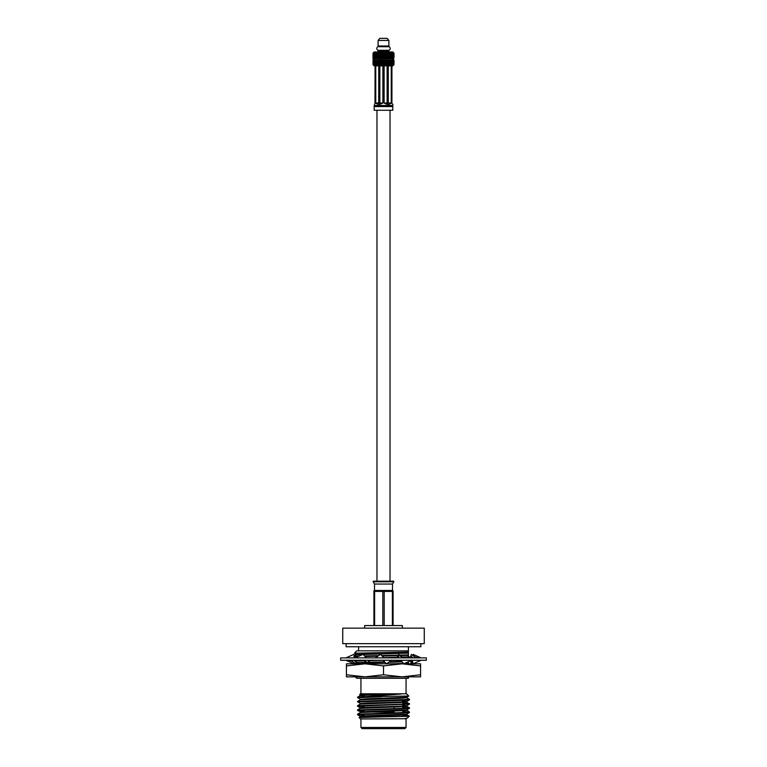 <?xml version="1.0" encoding="UTF-8"?>
<svg xmlns="http://www.w3.org/2000/svg" width="767" height="767" viewBox="0 0 767 767"><rect width="100%" height="100%" fill="white"/><g stroke="black" fill="none" stroke-linecap="round" stroke-linejoin="round"><path stroke-width="1.15" d="M390.029 581.175L390.029 110.256M376.971 581.175L376.971 110.256M388.936 46.71L378.869 46.71M389.214 46.71C390.556 47.909 390.556 49.107 389.214 50.306L377.786 50.306C376.444 49.107 376.444 47.909 377.786 46.71M388.754 63.124L388.246 62.29L388.754 61.465L389.233 62.29L388.601 63.44L388.054 64.275L387.536 63.44L388.054 62.606L388.562 63.44L387.68 64.994L388.754 63.757L389.022 64.994L393.998 64.687L392.809 65.876L374.191 65.876L373.002 64.687L374.814 64.994L374.823 63.757L375.36 64.994L375.801 63.757L376.77 64.994L376.952 63.757L377.537 64.994L376.568 64.687M373.318 64.994L373.002 60.842M373.913 64.994L373.404 63.44M377.815 64.687L378.246 63.757L378.84 64.994L377.815 64.687M379.665 63.124L379.138 62.29L379.665 61.465L380.202 62.29L379.32 64.994L378.754 64.591M380.24 64.994L379.138 64.591L379.665 63.757L380.202 64.591M380.432 64.792L381.161 63.757L381.717 64.994L380.614 64.591M382.714 63.124L382.148 62.29L382.714 61.465L383.289 62.29L382.244 64.994L381.726 64.591M383.5 64.275L382.925 63.44L383.5 62.606L384.075 63.44L383.232 64.994L384.286 63.757L384.852 64.591L383.711 64.591M385.063 64.275L384.497 63.44L385.063 62.606L385.628 63.44L385.283 64.994L384.852 64.591M386.242 64.994L385.274 64.591L385.839 63.757L386.386 64.591M387.68 64.994L386.798 64.591L387.335 63.757L387.862 64.591M375.159 57.717L374.823 58.551L374.517 57.717L374.823 56.883L375.533 57.717L375.044 58.762M376.357 60.325L376.357 61.983L375.945 61.159L376.568 60.008L375.801 60.842L375.13 59.941L374.401 61.983L374.401 60.325L374.708 61.159M374.823 60.842L374.277 59.941L373.951 61.159M373.059 53.134L374.191 51.983L392.809 51.983L393.998 53.172L393.883 53.968L393.442 53.134L393.739 55.119L393.739 53.441M388.936 54.275L389.415 53.441L389.415 55.119L388.936 54.275L388.054 55.119L387.766 52.865L387.335 53.968L386.501 53.134L387.134 54.275L386.597 55.119L386.041 54.275L386.597 53.441M386.76 53.134L386.338 52.865L385.839 53.968L385.015 53.134L385.628 54.275L385.063 55.119L384.497 54.275L385.063 53.441M379.866 54.275L380.403 53.441L380.959 54.275L380.403 55.119L379.08 53.134L381.985 57.717L381.372 56.576L381.937 55.742L382.503 56.576L381.937 57.4M373.404 54.275L373.328 52.865M374.708 54.275L374.401 55.119L374.133 54.275L374.401 53.441L375.073 54.275L374.756 52.865L373.951 52.865L373.721 55.119L373.721 53.441M378.102 40.44L379.876 38.35L387.124 38.35L388.898 40.44L378.102 40.44L378.102 46.01L388.898 46.01L388.898 40.44M378.102 51.983L378.102 51.063L388.898 51.063L388.898 51.983M373.002 61.159L373.002 63.44M375.466 64.687L376.156 64.687M376.952 61.465L376.952 63.124L376.52 62.29L377.585 60.325L378.064 61.159L377.585 61.983L376.789 61.159M376.357 64.275L375.945 63.44L376.357 62.606L376.789 63.44L376.204 64.591M378.946 60.325L378.399 61.159L378.946 60.325L379.464 61.159L378.946 61.983L378.438 61.159L377.757 62.29L378.246 61.465L378.754 62.29L378.246 63.124L376.52 60.008L377.412 60.008L376.952 60.842M375.293 62.606L375.293 64.275L375.533 62.29L374.823 63.124L374.517 62.29L374.823 61.465L375.159 62.29M374.555 64.687L375.121 64.687M375.801 63.124L375.801 61.465L375.657 63.44M378.946 64.275L378.438 63.44L378.946 62.606L379.464 63.44L379.138 64.591M380.403 61.983L379.866 61.159L380.403 60.325L380.959 61.159L380.202 62.29M376.952 63.124L377.585 62.606L378.064 63.44L377.585 64.275L377.412 62.29M373.05 64.687L373.117 63.757L373.203 64.687M374.401 62.606L374.401 64.275L374.67 62.29L374.037 63.124L374.037 61.465L374.306 62.29M375.293 61.983L375.293 60.325L375.533 62.29M373.836 64.687L374.037 63.757L374.267 64.687M373.328 64.687L373.462 63.757M391.199 61.465L391.199 63.124L390.969 61.159L391.707 60.325L392.052 61.159L391.707 61.983L391.343 61.159M390.643 62.606L391.055 63.44L390.643 64.275L390.211 63.44L390.796 62.29M389.646 64.687L390.048 63.757L390.432 64.687M390.643 60.325L390.643 61.983L390.432 60.008L391.573 60.008L390.969 61.159M390.048 61.465L390.048 63.124L390.048 61.465L389.415 61.983L388.936 61.159L389.415 60.325L389.876 61.159L388.562 63.44L389.415 62.606L389.876 63.44L389.415 64.275L388.936 63.44M389.348 62.108L390.211 63.44M388.303 64.687L389.588 64.591M393.279 60.325L393.279 61.983L392.992 60.008L393.672 59.941L393.596 61.159M391.879 64.687L392.177 63.757L392.445 64.687M392.599 64.275L392.599 62.606L392.33 64.591L392.963 63.757L393.164 64.687M391.707 62.606L391.707 64.275L391.467 62.29L392.177 61.465L392.483 62.29L392.177 63.124L391.841 62.29M390.844 64.687L391.199 63.757L391.534 64.687M392.599 60.325L392.599 61.983L392.33 60.008L393.193 60.008L392.685 61.159M385.839 61.465L386.386 62.29L385.839 63.124L385.274 62.29L385.772 61.159L385.063 61.983L384.497 61.159L385.063 60.325L385.628 61.159M386.597 61.983L386.041 61.159L386.597 60.325L387.134 61.159L386.386 62.29M384.286 61.465L384.852 62.29L384.286 63.124L383.711 62.29L384.257 61.159L383.5 61.983L382.925 61.159L383.5 60.325L384.075 61.159M382.244 64.994L382.714 63.757L383.289 64.591M382.215 64.687L383.222 64.687M386.597 62.606L387.134 63.44L386.597 64.275L386.041 63.44L386.501 62.29L385.628 63.44M388.054 60.325L388.562 61.159L388.054 61.983L387.92 60.008L387.134 61.159M387.335 63.124L386.798 62.29L387.335 61.465L387.862 62.29L387.134 63.44M393.375 64.687L393.538 63.757L393.672 64.687M393.538 61.465L393.538 63.124L393.241 61.159M393.989 64.591L393.989 62.29M393.998 63.44L393.97 61.983M393.797 64.687L393.883 63.757L393.95 64.687M381.937 64.275L381.372 63.44L381.937 62.606L382.503 63.44L381.717 64.994M380.403 62.606L380.959 63.44L380.403 64.275L379.866 63.44L380.499 62.29L379.464 63.44M381.937 60.325L382.503 61.159L381.937 61.983L381.372 61.159L381.985 60.008L380.959 61.159M381.161 63.124L380.614 62.29L381.161 61.465L381.726 62.29L380.959 63.44M383.5 60.325L382.503 61.159M382.714 60.842L382.187 59.941L383.548 59.941L381.726 62.29M381.937 61.983L380.499 64.591L379.866 63.44M385.063 60.325L383.289 62.29M384.286 60.842L383.759 59.941L385.063 59.941L384.497 61.159M383.5 61.983L382.503 63.44M381.161 60.842L380.653 59.941L382.024 59.941L380.499 62.29L382.148 64.591M393.883 60.842L393.787 59.941L393.576 61.159M393.989 60.008L393.998 63.124M388.754 60.842L388.284 59.941L389.415 60.325L387.862 62.29M389.205 59.941L390.48 60.008L390.048 60.842L389.205 59.941L388.936 61.159M388.054 61.983L386.865 64.687M386.76 64.994L385.772 63.44L384.756 64.994M388.754 61.465L389.588 62.29M388.754 63.757L389.329 64.428M386.597 60.325L384.075 63.44M384.286 63.124L383.5 64.591L381.372 61.159M385.839 60.842L385.322 59.941L386.549 59.941L386.041 61.159M387.335 60.842L386.798 60.008L387.949 59.941L386.798 62.29M381.976 59.941L385.274 64.591M385.839 63.757L383.711 60.008M390.048 63.124L390.048 63.757M391.707 60.325L392.464 59.941L392.292 61.159M373.721 60.325L373.759 61.159M378.946 61.983L377.412 64.591M377.671 64.428L377.537 64.994M380.403 60.325L379.464 61.159M379.665 60.842L379.176 59.941L380.537 59.941L378.754 62.29M378.246 63.757L379.32 64.994M379.665 63.757L378.064 61.159M381.161 61.465L380.614 60.008M378.246 60.842L377.795 59.941L379.119 59.941L380.614 62.29M379.138 60.008L378.399 61.159L377.671 60.181M373.261 60.325L373.088 61.159M373.308 55.425L373.462 54.591L373.308 55.425M373.807 57.717L374.037 56.883L374.306 57.717L374.037 58.551L373.807 57.717M374.162 58.762L374.401 58.024L374.67 58.762L374.162 58.762M373.155 56.576L373.261 55.742L373.155 56.576M373.922 58.762L373.721 58.024L374.286 58.762M373.088 54.275L373.05 53.172M374.517 55.425L374.823 54.591L375.159 55.425L374.823 56.259L374.517 55.425M375.427 57.717L375.801 56.883L376.204 57.717L375.801 58.551L375.427 57.717M375.657 56.576L375.293 57.4L374.948 56.576L375.293 55.742L376.031 56.576L375.801 54.591L375.801 56.259M377.661 57.535L378.246 56.883L378.754 57.717L378.246 58.551L377.767 57.717L377.172 58.762L376.003 58.762L376.357 58.024L377.096 58.762L376.52 57.717L376.952 56.883L376.952 58.551M374.133 56.576L374.401 55.742L374.708 56.576L374.401 57.4L374.133 56.576M374.986 58.762L375.801 58.551M375.293 58.024L376.003 58.762M373.002 56.576L373.002 58.762L373.03 58.024L373.74 58.762M373.05 57.717L373.117 56.883L373.05 57.717M373.011 55.425L373.002 53.968M373.337 53.134L373.03 55.742M373.011 57.717L373.002 56.883L373.011 57.717M382.148 55.425L382.714 54.591L383.289 55.425L382.714 56.259L381.985 55.425L382.714 56.259M382.503 54.275L381.937 55.119L381.372 54.275L381.937 53.441L382.714 54.591M383.711 57.717L384.286 56.883L384.852 57.717L384.286 58.551L383.5 57.717L384.19 58.762L385.063 58.024L385.561 58.762L386.597 58.024L387.258 58.762L386.798 57.717L387.335 56.883L387.862 57.717L387.335 58.551M384.075 56.576L383.5 57.4L382.925 56.576L383.5 55.742L384.286 56.883M381.726 55.425L381.161 56.259L380.614 55.425L381.161 54.591L381.937 55.119M382.148 57.717L382.714 56.883L383.289 57.717L382.714 58.551L381.985 57.717L382.675 58.762L383.5 58.024L384.19 58.762M380.614 57.717L381.161 56.883L381.726 57.717L381.161 58.551L380.499 57.717L381.17 58.762L387.594 58.762L388.054 58.024L388.648 58.762L388.754 56.883L388.754 58.551M385.274 55.425L385.839 54.591L386.386 55.425L385.839 56.259L385.015 55.425L385.628 56.576L385.063 57.4L384.497 56.576L385.063 55.742M382.925 54.275L383.5 53.441L384.075 54.275L383.5 55.119L382.743 54.275L383.5 55.742M384.852 55.425L384.286 56.259L383.711 55.425L384.286 54.591L385.628 56.576M377.412 57.717L378.342 58.762L378.946 58.024L379.742 58.762L379.138 57.717L379.665 56.883L380.202 57.717L379.665 58.551M377.172 58.762L379.933 58.762L380.403 58.024L381.17 58.762M376.52 55.425L376.952 54.591L377.412 55.425L376.952 56.259L376.52 55.425M376.789 54.275L376.357 55.119L376.357 53.441L376.789 54.275L377.585 53.441L378.064 54.275L377.585 55.119L376.693 52.865L375.801 53.968L375.418 52.865L374.823 53.968M378.064 56.576L377.585 57.4L377.585 55.742L378.064 56.576L378.946 55.742L379.464 56.576L378.946 57.4L378.399 56.576L379.713 58.762M377.671 55.262L378.246 54.591L378.754 55.425L378.246 56.259L377.767 55.425L378.399 56.576L377.757 57.717L376.952 56.259M374.948 54.275L375.293 53.441L375.657 54.275L375.293 55.119L374.948 54.275M375.955 56.576L376.357 55.742L376.789 56.576L376.357 57.4L375.955 56.576M377.585 58.014L378.342 58.762M380.959 56.576L380.403 57.4L379.866 56.576L380.403 55.742L381.161 56.259M379.742 58.762L381.439 58.762L381.937 58.024L382.675 58.762M380.202 55.425L379.665 56.259L379.138 55.425L379.665 54.591L380.403 55.119M379.464 54.275L378.946 55.119L378.438 54.275L378.946 53.441L379.665 54.591M393.615 58.762L393.739 58.024L393.337 58.762M393.193 55.425L392.963 56.259L392.694 55.425L392.963 54.591L393.193 55.425M392.867 54.275L392.599 55.119L392.292 54.275L392.599 53.441L392.867 54.275M393.078 58.762L393.279 58.024L393.442 58.762L392.714 58.762M393.193 57.717L392.963 58.551L392.694 57.717L392.963 56.883L393.193 57.717M391.343 54.275L391.707 53.441L391.707 55.119L390.432 53.134L391.055 54.275L390.643 55.119L390.643 53.441M392.867 56.576L392.599 57.4L392.292 56.576L392.599 55.742L392.867 56.576M392.483 55.425L392.177 56.259L391.841 55.425L392.177 54.591L392.483 55.425M393.998 56.883L393.989 55.425M393.998 56.576L393.692 58.762M393.95 57.717L393.883 56.883L393.95 57.717M393.471 54.275L393.279 55.119L393.471 54.275M389.588 57.717L390.048 56.883L390.048 58.551L389.339 57.889M390.211 56.576L390.643 55.742L390.643 57.4L390.211 56.576L389.415 57.4L389.415 55.742L389.828 58.762L388.994 58.762L389.31 57.832M389.799 58.762L390.643 58.024L390.997 58.762L389.828 58.762M389.588 55.425L390.048 54.591L390.048 56.259L389.588 55.425L388.754 56.259L388.246 55.425L388.754 54.591L389.339 55.598M388.936 56.576L388.054 57.4L387.536 56.576L388.054 55.742L389.415 58.024M391.956 58.762L392.599 58.024L392.838 58.762L391.391 58.762L391.707 58.024L392.014 58.762M390.796 55.425L391.199 54.591L391.199 56.259L390.643 55.119M392.483 57.717L392.177 58.551L391.841 57.717L392.177 56.883L392.483 57.717M392.052 56.576L391.707 57.4L391.343 56.576L391.707 55.742L392.052 56.576M391.573 57.717L391.199 58.551L390.796 57.717L391.199 56.883L391.573 57.717M393.998 54.275L393.97 55.119L393.998 54.275M393.97 55.742L393.97 53.441L393.538 53.968L393.279 53.441M387.258 58.762L388.648 58.762M383.289 55.425L384.852 57.717M382.119 53.134L382.743 54.275L381.937 53.441M385.063 57.4L385.839 56.883L386.386 57.717L385.839 58.551L385.274 57.717M383.682 53.134L384.257 54.275L383.5 53.441M384.497 54.275L385.063 55.119M385.839 56.259L386.597 55.742L387.134 56.576L386.597 57.4L386.041 56.576M381.372 54.275L381.937 55.742M382.925 56.576L383.5 57.4M380.595 53.134L381.228 54.275L380.662 52.865L379.665 53.968M380.327 52.865L380.403 53.441M385.235 53.134L386.386 55.425M386.597 55.119L387.335 54.591L387.862 55.425L387.335 56.259L386.798 55.425M386.673 52.865L387.134 54.275M386.798 57.717L387.162 58.762M388.083 52.865L385.772 56.576L386.597 58.024M390.048 56.883L390.048 56.259M388.054 53.441L389.415 55.119M387.977 53L388.754 54.591M388.246 57.717L388.543 58.762M387.536 56.576L388.054 57.4M386.597 55.742L387.335 56.883M388.246 55.425L388.754 56.259M389.243 55.425L388.754 56.883M389.339 57.535L388.658 58.762M387.335 54.591L388.054 55.742M378.064 54.275L377.757 53.134L378.399 54.275L377.585 55.119M379.138 55.425L378.246 56.259M379.866 56.576L380.403 57.4M378.917 52.865L378.399 54.275L379.665 56.259M377.613 52.865L376.952 53.968M380.24 53.134L378.946 55.742M373.002 58.551L373.002 54.591M373.462 53.968L373.318 53.172M373.951 54.275L373.817 53.172M393.998 53.968L393.998 56.259M390.211 54.275L389.339 53.297M389.099 52.865L389.415 53.441M393.049 54.275L392.599 53.441M392.292 54.275L391.707 53.441M373.117 60.842L373.213 60.008M373.011 59.941L373.654 60.008M374.037 60.842L373.826 59.941L374.651 59.941M373.462 60.842L373.05 59.941M375.456 59.941L376.204 60.008M374.536 59.941L375.504 59.941M392.177 60.842L391.841 60.008M391.199 60.842L390.796 60.008M393.538 60.842L393.346 60.008M392.963 60.842L392.694 60.008M387.834 53.172L386.827 53.172M386.357 53.172L385.302 53.172M373.213 53.172L373.117 53.968M374.286 53.172L374.037 53.968M381.813 52.865L381.161 53.968M381.698 53.172L380.643 53.172M380.173 53.172L379.166 53.172M384.842 52.865L384.286 53.968M384.823 53.172L383.74 53.172M383.327 52.865L382.714 53.968M383.26 53.172L382.177 53.172M376.185 53.172L375.447 53.172M375.14 53.172L374.526 53.172M378.802 53.134L378.246 53.968M378.725 53.172L377.786 53.172M377.383 53.172L376.539 53.172M392.416 52.865L392.177 53.968M392.474 53.172L391.86 53.172M391.784 53.134L391.362 52.865L391.199 53.968M391.553 53.172L390.815 53.172M393.049 52.865L392.963 53.968M390.748 53.134L390.307 52.865L390.048 53.968M390.461 53.172L389.617 53.172M389.387 52.865L388.754 53.968L388.198 53.134M389.214 53.172L388.275 53.172M385.839 56.883L384.325 58.762M385.063 58.024L385.705 58.762M382.81 58.762L386.539 53M389.243 53.134L388.754 53.968M388.601 61.159L388.246 60.008M385.187 52.865L381.295 58.762M382.158 52.865L378.457 58.762M383.673 52.865L379.838 58.762M388.601 54.275L385.83 58.762M388.601 56.576L387.287 58.762M377.757 62.29L378.399 63.44M386.463 59.941L388.601 63.44M384.976 59.941L388.16 64.994M392.809 104.178L392.809 106.575L374.191 106.575L374.584 104.024M375.753 103.018L382.886 103.018C379.905 104.772 377.527 104.772 375.753 103.018L375.753 65.876L375.149 65.876L375.149 103.018C373.932 104.772 373.932 104.772 375.149 103.018M391.851 103.018C393.068 104.772 393.068 104.772 391.851 103.018L391.851 65.876L391.247 65.876L391.247 103.018C389.473 104.772 387.095 104.772 384.114 103.018L391.247 103.018M384.114 103.018L384.114 65.876L382.886 65.876L382.886 103.018M392.809 105.51L392.809 110.256L374.191 110.256L374.191 105.51L392.809 105.453M375.149 102.538L375.101 65.876M391.899 65.876L391.851 102.538M388.275 102.538L388.275 65.876M387.124 65.876L387.124 102.538M379.876 102.538L379.876 65.876M378.725 65.876L378.725 102.538L377.374 103.133M357.796 663.819L413.183 663.819M346.425 663.819L364.958 663.819L346.425 665.909L346.425 663.819M402.042 663.819L420.575 663.819L420.575 665.909L402.042 663.819L383.5 665.909L364.958 663.819M420.575 674.778L402.042 676.868L420.575 676.868L420.575 665.909M383.5 674.778L364.958 676.868L402.042 676.868L383.5 674.778L383.5 665.909M346.425 674.778L346.425 676.868L364.958 676.868L346.425 674.778L346.425 665.909M340.663 657.885L426.337 657.885L426.337 660.262L340.663 660.262L340.663 657.885M383.989 657.885L380.509 654.404L375.312 657.885M383.011 660.262L386.491 663.743L391.688 660.262M411.812 660.262L403.701 663.743L400.892 660.262M404.535 657.885L400.336 656.216L398.869 654.404L397.459 656.015L397.948 657.885M398.869 654.404L398.562 657.885M416.069 657.885L411.352 654.404L410.815 656.015L413.125 657.885M410.815 656.015L411.39 657.885M412.128 660.262L413.202 663.743L421.121 660.262M412.857 655.517L413.202 654.404L413.739 656.015L416.634 657.683M413.202 654.404L421.121 657.885M412.272 660.751L411.352 663.743L410.815 662.122L411.323 660.464M412.857 662.63L411.352 663.743M408.418 656.427L411.323 657.674M355.044 656.379L355.648 654.404L354.143 655.517M355.648 654.404L356.185 656.015M354.143 662.63L353.798 663.743L353.261 662.122L350.366 660.464M345.879 660.262L353.798 663.743M354.872 657.885L353.798 654.404L345.879 657.885M350.931 660.262L355.648 663.743L356.185 662.122L353.875 660.262M356.185 662.122L355.61 660.262M366.108 657.885L363.299 654.404L354.814 657.674M362.465 660.262L366.664 661.921L368.131 663.743L369.541 662.122L369.052 660.262M368.438 660.262L368.131 663.743M393.787 581.175L373.213 581.175L373.213 581.798L393.787 581.798L393.787 581.175M393.787 581.798L392.503 584.051L374.497 584.051L373.213 581.798M374.497 584.051L374.497 590.475L373.922 591.434L373.922 590.811M392.503 584.051L392.503 590.475L374.497 590.475M392.503 590.475L393.078 591.434L373.922 591.434L373.922 625.556M374.622 591.434L374.622 625.556M393.078 590.811L393.078 625.556M392.378 625.556L392.378 591.434M384.2 591.434L384.2 625.556M382.8 625.556L382.8 591.434M372.82 712.035L394.18 712.035M394.18 708.603L394.18 706.973M402.78 700.376L402.78 701.872M402.78 702.399L402.78 704.087M402.78 706.637L402.78 708.324M402.78 710.875L402.78 712.562M364.22 728.65L383.5 728.65L362.12 728.65L360.941 727.461L406.059 727.461L404.88 728.65L383.5 728.65L402.78 728.65M364.22 714.211L364.22 716.426M406.357 718.737L360.509 718.947L359.1 717.509L383.5 716.857C401.793 716.56 415.398 716.273 406.644 715.985L402.78 715.803M406.644 715.985L409.242 716.167L407.354 718.056L404.228 718.737L405.532 718.737M383.5 693.79L406.491 693.79L408.753 696.053L363.74 696.752L401.17 694.001L359.598 694.729L360.509 693.79L383.5 693.79M354.44 653.206L356.799 650.847L408.418 650.847L408.418 652.065L354.44 653.206L356.617 654.472M402.359 628.144L402.359 625.556L364.641 625.556L364.641 628.144M360.327 703.617L357.566 701.441L409.453 699.351L406.673 697.73M357.547 701.997L401.85 700.415L409.434 699.907L409.453 699.351M364.22 706.733L357.566 706.263L357.566 705.678L401.85 704.116L409.453 703.588L402.78 703.09M357.547 706.234L409.434 704.144L406.673 701.968M364.22 710.971L357.566 710.501L357.566 709.916L401.85 708.353L409.453 707.826L402.78 707.327M362.062 712.332L357.547 710.472L401.85 708.881L409.434 708.382L409.453 707.826M407.478 708.094L402.78 707.855M364.22 715.208L357.566 714.739L357.566 714.154L401.85 712.591L409.453 712.064L402.78 711.565M357.547 714.71L401.85 713.118L409.434 712.62L409.453 712.064M360.327 699.379L357.566 697.203L363.74 696.752M357.547 697.759L381.429 696.752M364.22 714.681L359.522 714.451M408.418 676.753L408.418 677.961L407.536 678.066L408.418 678.287L356.799 678.287L355.389 676.868M381.65 655.545L398.207 655.152M399.444 655.123L408.418 654.836L408.418 652.065M382.167 656.063L397.737 655.699M399.866 655.641L408.418 655.363L408.418 654.836M354.431 656.437L359.224 656.149M364.565 655.977L378.706 655.612M354.584 656.945L357.853 656.744M364.987 656.494L377.882 656.159M355.706 660.569L362.839 660.262M355.869 661.087L365.073 660.732M369.148 660.617L383.04 660.282M390.787 663.819L403.5 663.484M404.362 663.455L408.418 663.311L408.418 661.595M408.418 663.819L408.418 663.311M408.418 676.513L408.418 677.961M356.022 662.611L366.981 662.314M369.445 662.237L384.593 661.835M389.511 661.71L401.774 661.355M401.381 657.137L408.418 656.83L408.418 655.363M373.424 657.885L375.389 657.827M383.73 657.626L397.776 657.252M353.855 656.542L356.588 654.452L408.418 652.592M355.936 663.819L367.403 662.832M368.965 662.784L385.111 662.352M388.687 662.266L402.196 661.873M402.522 657.626L408.418 657.357L408.418 656.83M394.017 657.885L397.92 657.77M356.617 654.951L363.079 654.5M363.366 654.491L408.418 653.12M408.418 657.885L408.418 657.357M424.256 643.647L342.744 643.647L342.744 628.144L424.256 628.144L424.256 643.647M404.228 718.737L407.354 718.056M362.062 716.57L360.298 716.301L367.096 715.774L406.673 714.211L409.434 712.62M360.298 712.591L360.298 712.064L367.096 711.536L406.702 709.945L409.434 712.035M360.298 708.353L360.298 707.826L367.096 707.299L399.904 706.234L406.673 705.736L402.78 705.304M360.298 704.116L360.298 703.588L367.096 703.061L399.904 701.997L406.673 701.498L402.78 701.067M360.298 699.878L360.298 699.351L367.096 698.823L406.673 697.261L408.744 696.072M364.22 695.516L360.298 695.113L367.096 694.586L385.36 694.001M364.22 717.231L360.298 716.829L360.298 716.301M359.1 717.509L360.327 716.8L367.096 716.301L399.904 715.237L406.702 714.71L406.702 714.182M357.566 714.154L360.327 712.562L406.702 710.472M357.566 709.916L360.327 708.324L399.904 706.762L406.702 706.234L402.78 705.832M357.566 705.678L360.327 704.087L399.904 702.534L406.702 701.997L406.702 701.469M404.938 701.738L402.78 701.594M357.566 701.441L360.327 699.849L399.904 698.296L406.702 697.759L406.702 697.232M364.22 696.043L360.327 695.611L367.096 695.113L401.17 694.001M407.536 678.066L408.418 678.066M420.872 643.647L420.872 646.754L346.128 646.754L346.128 643.647M392.014 103.612L391.793 103.133M387.124 103.133L388.275 103.133M378.725 103.133L379.876 103.133M374.191 58.762L374.191 59.941M388.044 51.063L388.044 50.306M388.044 46.71L388.044 46.01M378.956 51.063L378.956 50.306M378.956 46.71L378.956 46.01M392.809 58.762L392.809 59.941M374.986 103.612L375.073 65.876M391.927 103.133L391.927 65.876M414.247 656.542L418.341 657.885M352.753 661.595L348.659 660.262M408.418 646.754L408.418 650.847M406.059 678.287L406.059 693.79M406.059 718.947L406.059 727.461M356.588 663.455L356.588 662.928M360.941 718.947L360.941 727.461M360.941 678.287L360.941 693.79M358.582 646.754L358.582 650.847M360.327 716.33L357.566 714.739M406.673 709.974L409.434 708.382M360.327 707.855L357.566 706.263M406.673 705.736L409.434 704.144M406.673 701.498L409.434 699.907M360.327 695.142L359.598 694.729M406.702 706.234L406.702 705.707M360.298 695.64L360.298 695.113M357.566 697.203L360.327 695.611M409.434 707.797L406.673 706.206M409.242 716.167L406.673 714.681"/></g></svg>
